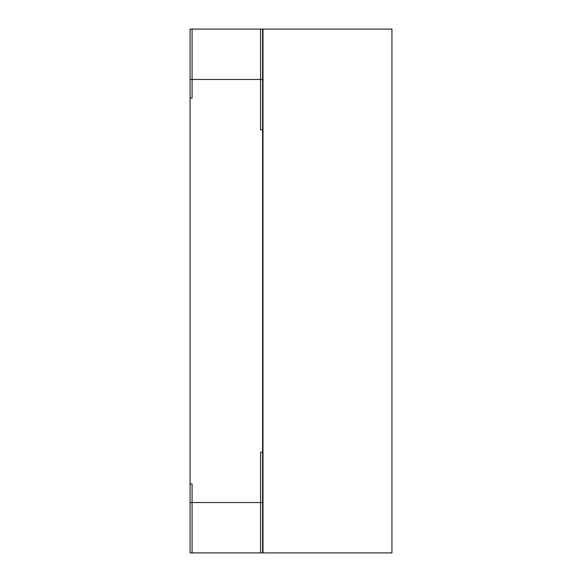 <?xml version="1.0" encoding="UTF-8"?>
<svg xmlns="http://www.w3.org/2000/svg" width="582" height="582" viewBox="0 0 582 582"><rect width="100%" height="100%" fill="white"/><g stroke="black" fill="none" stroke-linecap="round" stroke-linejoin="round"><path stroke-width="0.87" d="M190.067 79.465L190.067 29.1L192.082 29.1L192.082 79.465L192.082 29.1L260.576 29.1L260.576 129.83L262.591 129.83L262.591 552.9L192.082 552.9L192.082 483.933L190.067 483.933L190.067 98.067L192.082 98.067L190.067 98.067L190.067 79.465L192.082 79.465L192.082 98.067L192.082 79.465L260.576 79.465L260.576 29.1L262.591 29.1L262.591 129.83L260.576 129.83L260.576 79.465L262.591 79.465M262.591 502.535L260.576 502.535L260.576 452.17L262.591 452.17L260.576 452.17L260.576 552.9L260.576 502.535L190.067 502.535L190.067 483.933L192.082 483.933L192.082 552.9L190.067 552.9L190.067 502.535M262.999 447.776L262.591 447.776M262.999 163.44L262.591 163.44M262.635 163.44L262.999 72.845M262.999 154.732L262.635 154.732M262.635 447.776L262.999 511.462M260.576 552.9L262.591 552.9M391.933 29.1L391.933 552.9L262.999 552.9L262.999 29.1L391.933 29.1M262.999 74.416L262.635 74.416M262.999 95.47L262.635 95.47M262.999 492.423L262.635 492.423"/></g></svg>
